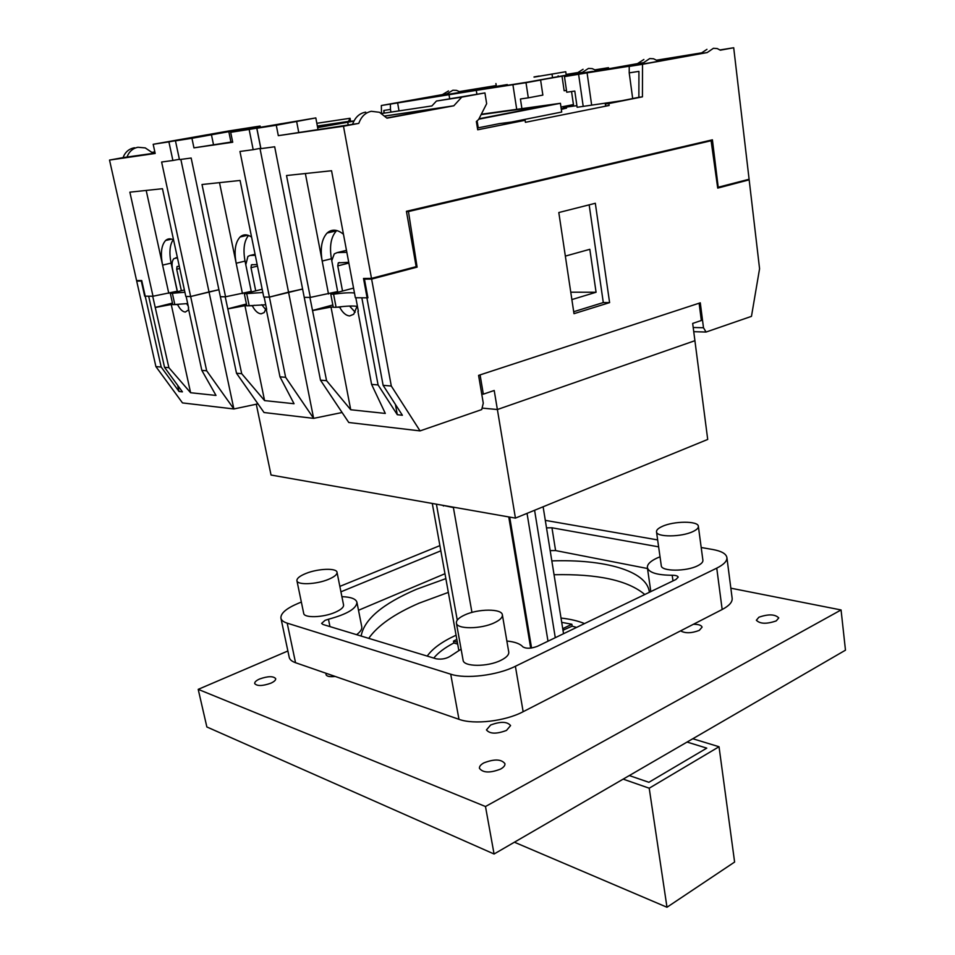 <?xml version="1.0" encoding="UTF-8"?>
<svg xmlns="http://www.w3.org/2000/svg" width="955" height="955" viewBox="0 0 955 955"><rect width="100%" height="100%" fill="white"/><g stroke="black" fill="none" stroke-linecap="round" stroke-linejoin="round"><path stroke-width="1.43" d="M555.285 637.689L534.585 510.268M433.761 658.079C438.07 652.778 444.767 647.741 453.828 642.99L453.494 641.103L457.338 642.19M456.836 639.42L453.494 641.103M576.593 627.411L572.176 626.17L571.878 624.26L561.707 622.35M439.957 504.813L453.374 507.451M432.281 503.452L458.806 650.319M471.949 612.418L453.327 507.165M531.565 648.003L509.695 517.109M508.752 516.942L530.694 648.123M547.991 641.199L527.041 513.36M572.176 626.17L562.973 630.205M563.498 630.336L563.187 628.426L571.878 624.26M457.672 644.088L453.828 642.99M177.451 257.826L173.917 258.602C172.043 260.643 171.59 264.213 172.569 269.31L177.451 291.693M179.289 266.338L177.033 266.552L176.699 269.226L181.366 290.726M629.309 775.556L648.887 782.3L706.772 748.135L687.063 742.059M514.411 842.215L666.984 907.25L649.209 788.209L623.161 779.125M649.209 788.209L719.031 746.738L692.781 738.74M666.984 907.25L734.61 862.055L719.031 746.738M694.906 340.696L707.715 439.443L515.425 518.111L271.041 475.029L256.262 404.096M515.425 518.111L497.388 409.528L482.084 408.095M490.643 725.012C500.611 721.3 507.26 721.491 510.579 725.585L506.472 730.432C496.457 734.18 489.784 734.001 486.453 729.907L490.643 725.012M693.426 624.272C698.594 624.272 701.471 625.239 702.08 627.16L699.287 630.384C691.527 633.332 685.296 633.499 680.569 630.873M259.605 678.993C267.961 676.08 273.333 675.961 275.697 678.647C275.864 680.115 274.24 681.631 270.85 683.195C262.458 686.132 257.062 686.263 254.687 683.577C254.531 682.073 256.167 680.545 259.605 678.993M758.915 617.205C768.477 613.934 775.09 614.172 778.755 617.909L776.248 620.893C766.65 624.2 760.013 623.985 756.36 620.237L758.915 617.205M483.922 762.866C494.404 758.831 501.411 759.106 504.932 763.666C505.159 765.528 503.703 767.331 500.563 769.085C490.022 773.156 482.991 772.917 479.458 768.345C479.231 766.447 480.723 764.621 483.922 762.866M427.231 656.097C432.436 648.612 442.022 641.664 455.965 635.254L456.072 635.206M561.015 618.052C570.314 619.091 578.157 620.929 584.52 623.579M335.181 676.438C329.821 677.059 326.765 676.438 325.989 674.588L326.24 673.347M730.85 588.185L841.068 609.959L485.486 806.521L198.21 689.355L287.873 650.988M841.068 609.959L845.473 650.176L494.069 854.009L206.865 726.97L198.21 689.355M494.069 854.009L485.486 806.521M265.717 304.764L246.82 305.863L244.325 293.77L262.183 289.222M262.84 292.505L244.325 293.77M249.219 305.898L246.724 293.782M692.984 531.541C681.452 537.211 656.336 537.331 656.503 531.816C656.36 530.037 658.234 528.258 662.125 526.48C673.645 520.941 698.344 520.762 698.368 526.324C698.511 528.043 696.72 529.774 692.984 531.541M698.368 526.324L702.904 560.31C703.059 562.137 701.292 563.963 697.592 565.802C686.168 571.687 661.17 571.52 661.278 565.658L656.503 531.816M328.389 579.399C316.332 584.472 297.184 585.212 296.921 580.688C296.742 578.408 299.703 576.008 305.827 573.501C317.86 568.547 336.673 567.783 337.031 572.32C337.246 574.54 334.357 576.892 328.389 579.399M337.031 572.32L343.561 604.957C343.8 607.308 340.959 609.779 335.05 612.37C323.1 617.61 304.036 618.183 303.702 613.385L296.921 580.688M494.404 622.755C480.998 629.273 456.645 629.381 456.395 623.03C456.144 620.344 458.901 617.658 464.691 614.984C478.085 608.645 501.972 608.49 502.378 614.877C502.652 617.467 499.99 620.093 494.404 622.755M502.378 614.877L508.752 652.05C509.051 654.808 506.437 657.553 500.909 660.311C487.647 667.091 463.414 666.912 463.091 660.18L456.395 623.03M461.098 649.161L451.142 655.679C446.833 658.652 441.843 659.69 436.184 658.807L322.993 624.486L321.608 623.4L325.07 620.332L328.46 619.246C347.107 614.208 356.597 608.55 356.931 602.295C355.929 598.857 350.915 596.982 341.902 596.66M660.036 556.789L656.765 558.174C650.248 561.265 647.12 564.417 647.383 567.628C648.863 572.618 657.136 575.161 672.189 575.256C675.794 575.28 677.787 575.913 678.181 577.154L675.973 579.458L537.438 646.296C531.004 648.684 526.133 648.851 522.827 646.81C520.105 643.742 514.781 641.808 506.866 641.032M361.145 636.054C364.07 619.449 382.537 603.846 416.547 589.259L445.854 578.623M551.835 560.895C604.133 559.093 646.428 570.672 649.293 591.67L649.364 592.291M368.737 638.358C377.631 625.597 394.427 613.862 419.138 603.154L448.337 592.398M554.055 574.731C597.782 573.776 628.02 580.365 644.78 594.511M701.197 547.502L712.919 549.543C721.503 551.107 726.158 553.769 726.898 557.541C727.209 561.051 723.83 564.584 716.751 568.141L515.39 666.28C497.28 675.424 465.694 679.244 450.712 674.182L287.192 623.149C283.492 621.968 281.403 620.32 280.925 618.183C280.519 613.325 286.357 608.359 298.426 603.262L301.362 602.068M339.849 586.394L439.897 545.627M545.317 520.368L657.649 539.921M546.523 527.876L551.954 527.781L658.628 546.845M340.935 591.813L440.84 550.82M726.898 557.541L732.151 598.308C732.509 602.08 729.178 605.804 722.171 609.505L523.149 711.714C505.267 721.24 473.919 724.905 458.973 719.318L295.537 662.71C291.836 661.397 289.723 659.607 289.222 657.327L280.925 618.183M550.176 550.617L555.595 550.569L647.502 568.523M356.585 634.681C360.453 631.804 362.184 629.154 361.766 626.755L356.931 602.295M358.507 610.269L444.97 573.716M443.418 505.995L443.311 505.398M483.326 394.164L494.213 390.488L497.376 409.528L694.918 340.696L692.673 323.423L701.328 320.498L699.12 303.201L480.09 374.897L483.326 394.164L481.726 394.033M187.681 303.571L172.795 304.657L170.336 293.436L184.411 289.974M184.9 292.254L170.336 293.436M174.861 304.693L172.401 293.448M266.373 307.988L264.141 312.595L261.073 313.849C257.874 313.55 254.961 310.876 252.335 305.803L250.186 305.767M357.588 307.2L356.549 307.486L353.708 314.255L349.673 315.938C345.925 315.616 342.594 312.703 339.682 307.212L337.151 307.176M188.708 309.79L185.318 312.058C182.56 311.784 179.994 309.301 177.594 304.609L175.744 304.573M749.162 179.838L717.718 188.099L711.105 140.743L408.465 211.544L417.096 267.125L371.614 279.087L391.299 386.023L420.057 430.896L481.714 409.588L483.278 403.201L478.586 375.387L700.29 302.819L703.489 327.756L706.067 332.042L751.466 316.356L759.571 268.737L749.162 179.838L746.046 180.053M706.067 332.042L693.748 331.683M420.057 430.896L348.778 422.504L320.486 380.174L274.682 146.784L260.906 148.646L256.847 128.257L276.281 125.248L278.311 135.658L343.49 126.227L371.495 278.382L363.509 278.454L367.102 297.841L355.367 297.757L331.552 170.742L286.524 175.529L310.315 297.411L337.652 291.573L331.409 258.757L322.181 261.049L305.373 173.524M342.105 412.512L313.634 418.362L264.034 412.524L236.506 373.25L191.155 158.029L179.456 159.604L175.457 140.851L191.943 138.296L193.949 147.858L232.71 142.247L230.68 132.303L315.819 117.919L276.281 125.248M257.969 403.87L233.88 408.967L182.489 402.915L155.904 366.601L161.192 367.042L145.184 296.038M703.489 327.756L693.211 327.493M206.674 370.791L190.642 296.516L209.014 291.932L233.88 408.967L206.674 370.791L201.839 370.397L215.997 395.43L190.606 392.732L168.88 367.675L152.693 296.229L148.67 296.193L164.535 367.317L182.429 391.86L179.051 391.502L161.192 367.042M134.583 147.774L133.975 147.87C128.746 148.968 125.105 152.227 123.04 157.623L109.527 160.07L155.176 153.469L153.182 144.289L168.904 141.865L172.891 160.488L161.622 162.016L190.642 296.516L186.153 296.48L188.636 307.964M109.527 160.07L136.589 280.579L141.722 280.531L145.22 296.169L153.003 296.229L129.868 192.17L162.469 188.708L185.819 296.48L190.642 296.516L218.898 289.711L209.014 291.932L180.853 159.425M285.629 377.309L269.406 297.101L288.541 292.158L313.634 418.362L285.629 377.309L279.982 376.843L294.045 403.726L264.583 400.599L241.699 373.68L225.201 296.778L220.378 296.73L225.559 296.778L251.261 291.382L245.041 261.109L236.172 263.234L219.507 182.644M230.68 132.303L249.136 129.438L253.182 149.684L239.956 151.463L269.406 297.101L264.153 297.065L266.672 309.444M225.559 296.778L202.006 184.506L240.075 180.459L263.771 297.065L269.406 297.101L302.604 289.031L288.541 292.158L259.975 148.407M391.299 386.023L383.122 385.343L402.377 415.258L397.304 414.709L378.073 384.925L371.602 384.399L385.307 413.431L350.724 409.755L326.574 380.675L309.898 297.411L304.239 297.363L310.315 297.411M378.073 384.925L361.838 297.805L355.821 297.757L358.34 311.175M371.614 279.087L364.44 279.147L367.914 297.853L366.899 297.841L383.122 385.343M408.465 211.544L406.496 211.676M711.105 140.743L706.509 141.197M371.602 384.399L357.922 311.378M326.574 380.675L320.486 380.174M279.982 376.843L266.314 309.599M241.699 373.68L236.506 373.25M201.839 370.397L188.338 308.083M168.88 367.675L164.535 367.317M141.817 280.973L136.708 281.14L155.904 366.601M139.167 280.555L136.708 281.14M141.316 281.092L144.683 296.169M609.6 302.616L595.323 203.284L558.806 212.535L573.991 313.682L609.6 302.616L603.297 302.556L573.692 311.724M589.163 204.847L603.297 302.556M417.096 267.125L414.16 267.185M367.198 278.43L364.44 279.147M179.051 391.502L177.702 385.378M190.606 392.732L171.243 304.502L155.498 307.438M172.771 304.526L171.243 304.502M264.583 400.599L244.958 305.684L228.102 308.847M246.796 305.719L244.958 305.684M350.724 409.755L331.015 307.068L312.87 310.506M357.648 307.498L356.549 307.486M333.247 307.104L331.015 307.068M397.304 414.709L395.418 404.443M265.86 309.802L261.777 304.717M355.153 312.213L349.566 306.054M188.231 306.101L186.619 303.583M179.564 304.108L177.594 304.609M172.461 303.105L155.188 307.438M341.806 306.627L339.682 307.212M332.841 304.979L312.452 310.494M254.376 305.278L252.335 305.803M246.438 304L227.744 308.847M571.878 299.584L596.075 292.254L589.82 249.303L565.348 256.107M570.768 292.194L596.075 292.254M255.283 255.295L250.103 255.463L247.93 256.394L245.793 264.738M257.146 264.487L251.416 264.845L250.986 267.687L255.725 290.869M357.445 306.436C353.625 305.672 346.498 305.958 336.088 307.307L333.271 307.259L330.764 294.152L353.553 288.112M354.484 293.018C350.473 292.469 343.502 292.851 333.582 294.164L330.764 294.152M336.088 307.307L333.582 294.164M346.844 252.299L337.139 252.621L334.286 253.875L331.767 260.655M337.043 291.741L337.187 292.457M348.718 262.315L338.297 262.852L337.76 265.884L342.523 291.036M249.136 129.438L281.677 123.935M577.238 72.652L566.136 74.43L565.742 71.744L534.06 77.128M717.611 187.395L749.102 179.254L733.703 47.75L720.309 50.185L717.205 48.55L713.409 48.299L707.201 52.561L642.512 64.307L642.44 96.837L608.848 103.546L609.123 105.48L525.417 122.312L525.119 120.294L477.703 129.785L476.366 121.536L478.67 119.423L486.656 103.713L484.937 92.922L461.743 97.135L453.816 105.79L386.978 118.169L379.469 112.284L371.292 111.305C365.395 112.583 361.229 116.606 358.794 123.386L278.311 135.658M365.741 112.153L365.049 112.26C359.175 113.538 355.021 117.549 352.598 124.293M583.075 69.285L576.725 73.284L527.112 82.214L485.343 88.803L507.296 84.565L399.059 102.436L446.988 93.877L452.849 90.248L456.478 90.367L459.486 91.644L496.266 85.699M448.516 90.94L442.404 94.605L381.343 105.504L381.511 113.311M446.988 93.877L442.404 94.605M575.984 73.881L567.998 74.968L582.371 72.377L588.459 68.414L592.196 68.605L595.275 70.061L608.478 67.686L594.941 69.834M582.371 72.377L576.725 73.284M706.963 49.338L700.481 53.635L649.878 62.815L593.389 71.732L643.61 62.66L649.758 58.553L653.53 58.768L656.634 60.308L700.839 53.158M707.201 52.561L700.481 53.635M643.873 59.497L637.439 63.639L564.477 76.639L566.745 92.229L574.791 91.059L577.13 107.27L621.717 100.741M643.61 62.66L637.439 63.639M155.08 153.075L126.991 157.05C129.056 151.63 132.709 148.359 137.95 147.261L145.267 147.918L152.06 152.502L154.853 152M126.991 157.05L123.04 157.623M592.649 71.374L569.168 75.087L592.697 71.721M569.168 75.087L569.264 75.767M571.556 91.537L573.657 106.1M481.308 114.242L560.418 103.295L561.707 112.033L511.414 122.073M561.313 109.371L566.566 108.094L561.206 108.595M576.892 105.659L563.462 107.473L573.573 105.48M560.967 107.032L573.442 104.573M609.123 105.48L605.577 105.945L605.315 104.023L638.883 97.315L638.931 71.374L629.214 72.867L632.688 98.556M565.742 71.744L539.169 76.233M496.242 85.556L459.379 91.585M253.182 149.684L260.763 148.252L256.752 128.077M153.003 296.229L177.224 291.227L171.1 263.126L162.589 265.108L146.199 190.439M367.866 297.638L367.102 297.841M336.781 230.525L336.435 230.847C330.991 236.852 329.32 246.151 331.409 258.757M248.539 235.455C244.086 240.958 242.928 249.506 245.041 261.109M173.189 239.705C169.727 244.886 169.035 252.693 171.1 263.126M168.784 293.304L162.589 265.108C160.321 253.421 161.335 245.208 165.633 240.457C167.865 238.511 170.503 238.32 173.559 239.896M242.463 293.627L236.172 263.234C233.951 251.058 235.252 242.307 240.087 236.983C243.334 234.106 247.166 234.142 251.583 237.079M328.496 293.997L322.181 261.049C320.044 248.384 321.68 239.06 327.088 233.044C331.791 228.854 337.246 229.26 343.466 234.25M608.478 67.686L608.633 68.844M733.703 47.75L719.975 49.935M701.006 52.955L656.479 60.201M371.495 278.382L416.165 266.66L406.424 211.294L712.406 139.824L718.22 187.359M232.614 141.817L193.949 147.858M358.794 123.386L343.49 126.227M575.961 73.714L532.699 81.33L540.614 80.077L542.858 95.094L528.306 97.84L526.002 82.703L476.282 90.367L476.891 94.163M540.614 80.077L526.002 82.703M566.482 90.415L564.154 90.761L562.006 76.054M591.611 104.787L587.086 72.878L636.901 65.012L629.226 66.408L629.214 72.867M528.306 97.84L520.427 98.986L521.908 108.619M587.086 72.878L564.477 76.639M642.512 64.307L629.226 66.408M642.44 96.837L638.883 97.315M608.848 103.546L605.315 104.023M354.03 120.903L347.214 121.763L348.48 121.404L350.055 118.277L316.833 123.291M348.48 121.404L317.346 126.024M383.898 113.168L383.85 110.446L390.476 109.431L390.368 104.083L381.343 105.504M390.368 104.083L476.282 90.367M525.119 120.294L499.441 123.613L477.405 127.994M484.937 92.922L436.435 101.039L431.911 105.933L381.797 113.49M461.743 97.135L436.435 101.039M453.816 105.79L384.996 115.985M317.358 126.072L342.2 122.92L317.609 127.433M317.645 127.624L353.911 121.13M385.044 116.033L446.009 106.996L386.799 117.954M154.829 151.869L151.941 152.382M566.136 74.43L577.071 72.843M350.055 118.277L350.628 121.404M449.017 94.676L449.674 98.64M397.614 102.794L399.023 110.887M390.476 109.431L390.941 112.105M383.85 110.446L384.316 113.108M477.106 120.855L478.24 127.839M560.418 103.295L478.789 119.184M481.105 114.624L547.525 105.456L478.992 118.778M464.5 90.749L464.691 91.931M558.162 75.851L558.269 76.603M507.403 85.317L507.296 84.565M661.851 59.365L662.006 60.607M516.715 109.336L512.919 84.768M583.219 106.459L578.623 74.406M534.024 76.937L539.133 76.03M347.68 122.109L348.217 125.045M153.182 144.289L229.093 130.907L260.13 126.048L260.321 127.027M260.13 126.048L191.943 138.296M228.818 131.623L230.943 142.068M168.904 141.865L234.023 130.429L175.457 140.851M281.618 123.637L256.847 128.257M172.891 160.488L179.385 159.282M175.625 257.886L177.367 257.492M176.699 269.226L179.755 268.51M722.171 609.505L716.751 568.141M523.149 711.714L515.39 666.28M458.973 719.318L450.712 674.182M295.537 662.71L287.192 623.149M555.595 550.569L551.954 527.781M672.977 580.903L672.189 575.256M329.964 626.599L328.46 619.246M250.103 255.463L255.081 254.281M250.986 267.687L257.48 266.111M337.139 252.621L346.474 250.329M337.76 265.884L348.862 263.079M552.026 74.18L552.539 77.63M211.461 134.822L213.478 144.599M296.659 121.595L298.7 132.232M563.534 633.702L543.12 506.783M442.619 505.279L452.61 507.403M457.266 620.129L436.411 504.18M177.033 266.552L177.833 266.361M650.821 591.587L647.383 567.628M251.416 264.845L252.43 264.595M338.297 262.852L339.61 262.529M495.92 83.539L496.373 86.416M315.819 117.919L317.991 129.438M336.435 230.847L327.088 233.044M247.834 235.216L240.087 236.983M171.685 239.12L165.633 240.457"/></g></svg>

